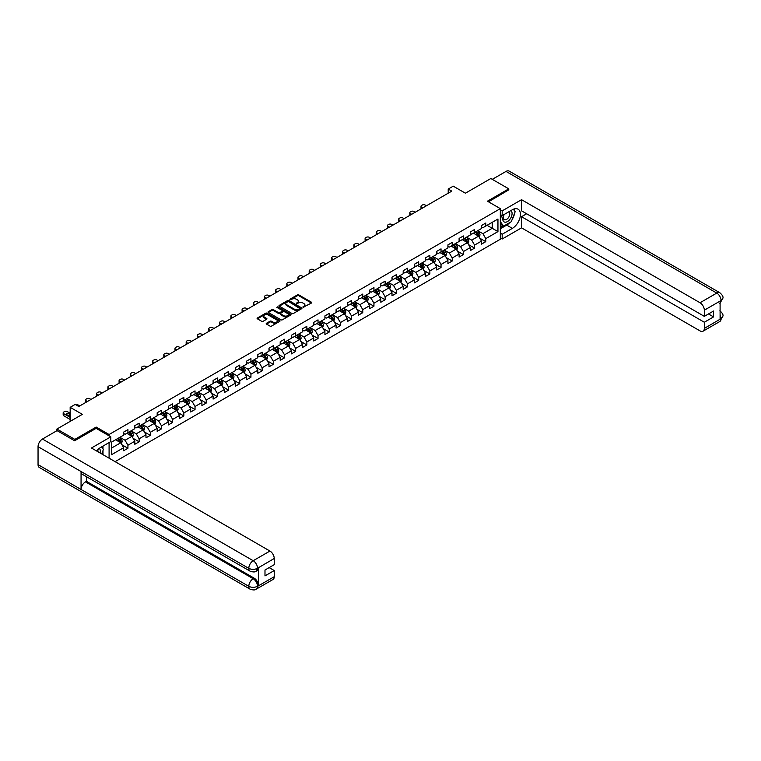 <?xml version="1.0" encoding="UTF-8"?>
<svg xmlns="http://www.w3.org/2000/svg" width="761" height="761" viewBox="0 0 761 761"><rect width="100%" height="100%" fill="white"/><g stroke="black" fill="none" stroke-linecap="round" stroke-linejoin="round"><path stroke-width="1.14" d="M303.002 307.349L311.468 303.03A0.999 0.571 0 0 0 311.468 302.222L298.797 294.907A0.999 0.571 0 0 0 297.389 294.907L289.912 299.225L289.912 299.796L291.872 299.235A3.187 1.836 0 0 1 296.371 299.235L297.427 299.844A3.187 1.836 0 0 1 298.36 301.147A3.187 1.836 0 0 1 297.427 302.45L296.457 303.572L298.407 303.011A3.187 1.836 0 0 1 302.916 303.011L303.972 303.62A3.187 1.836 0 0 1 304.904 304.923A3.187 1.836 0 0 1 303.972 306.226L303.002 307.349L303.002 306.778M266.502 323.263A0.999 0.571 0 0 0 266.502 324.072L270.06 326.127A0.999 0.571 0 0 0 271.468 326.127L279.763 321.332A0.999 0.571 0 0 0 279.763 320.524L267.101 313.209A0.999 0.571 0 0 0 265.694 313.209L257.389 318.003A0.999 0.571 0 0 0 257.389 318.811L261.679 321.294A0.999 0.571 0 0 0 263.087 321.294L266.645 319.24A0.999 0.571 0 0 0 266.645 318.431L264.514 317.204A2.663 1.541 0 0 1 263.734 316.11A2.663 1.541 0 0 1 265.38 314.693A2.663 1.541 0 0 1 268.281 315.025L276.614 319.839A2.663 1.541 0 0 1 277.394 320.933A2.663 1.541 0 0 1 275.758 322.35A2.663 1.541 0 0 1 272.857 322.017L271.468 321.209A0.999 0.571 0 0 0 270.06 321.209L266.502 323.263L266.502 324.072M508.776 190.098L508.776 188.852L490.855 178.512L465.409 193.199L453.223 186.16L448.21 189.061L451.796 191.135L78.764 406.498L75.177 404.424L70.164 407.325L70.164 421.394M96.181 428.386L96.181 427.064L74.825 439.392L56.904 429.052L82.35 414.355L70.164 407.325M96.181 427.064L109.089 434.512L500.319 208.638L500.319 239.258L115.111 461.661M508.776 188.852L487.421 201.189L500.319 208.638M291.939 313.494A0.999 0.571 0 0 0 293.346 313.494L301.651 308.7A0.999 0.571 0 0 0 301.651 307.891L288.98 300.576A0.999 0.571 0 0 0 287.572 300.576L279.277 305.37A0.999 0.571 0 0 0 279.277 306.179L291.939 313.494M277.128 307.501L290.692 315.025L282.407 319.81A0.999 0.571 0 0 1 280.999 319.81L268.329 312.495L271.886 310.459L271.886 309.632L268.329 311.687A0.999 0.571 0 0 0 268.329 312.495L268.329 311.687M271.886 310.459A0.999 0.571 0 0 1 273.294 310.459L273.294 309.632A0.999 0.571 0 0 0 271.886 309.632M273.294 309.632L278.431 312.6A0.999 0.571 0 0 0 279.839 312.6L282.198 311.239A0.999 0.571 0 0 0 282.198 310.431L276.842 307.339L277.832 306.769L290.712 314.207A0.999 0.571 0 0 1 290.712 315.016L290.712 314.207M56.904 430.707L56.904 429.052M74.825 439.392L74.825 440.638M109.089 458.189L109.089 442.579M109.089 435.834L109.089 434.512M121.95 444.795L127.934 448.258L127.934 445.233L134.821 441.256L134.821 444.281L139.12 441.799L139.12 438.774L145.998 434.807L145.998 437.822L150.298 435.34L150.298 432.324L157.185 428.348L157.185 431.373L161.484 428.881L161.484 425.865L168.362 421.889L168.362 424.914L172.671 422.431L172.671 419.406L179.548 415.439L179.548 418.455L183.848 415.972L183.848 412.957L190.726 408.98L190.726 411.996L195.035 409.513L195.035 406.498L201.912 402.521L201.912 405.546L206.212 403.064L206.212 400.039L213.099 396.062L213.099 399.087L217.399 396.605L217.399 393.58L224.276 389.613L224.276 392.628L228.576 390.146L228.576 387.13L235.463 383.154L235.463 386.179L239.763 383.696L239.763 380.671L246.64 376.695L246.64 379.72L250.94 377.237L250.94 374.212L257.827 370.246L257.827 373.261L262.126 370.778L262.126 367.763L269.004 363.787L269.004 366.812L273.304 364.329L273.304 361.304L280.191 357.328L280.191 360.353L284.49 357.87L284.49 354.845L291.368 350.878L291.368 353.894L295.668 351.411L295.668 348.395L302.555 344.419L302.555 347.444L306.854 344.961L306.854 341.936L313.732 337.96L313.732 340.985L318.031 338.502L318.031 335.477L324.918 331.511L324.918 334.526L329.218 332.043L329.218 329.028L336.096 325.052L336.096 328.077L340.395 325.594L340.395 322.569L347.282 318.593L347.282 321.618L351.582 319.135L351.582 316.11L358.46 312.143L358.46 315.159L362.769 312.676L362.769 309.66L369.646 305.684L369.646 308.7L373.946 306.217L373.946 303.201L380.823 299.225L380.823 302.25L385.133 299.767L385.133 296.742L392.01 292.776L392.01 295.791L396.31 293.308L396.31 290.293L403.197 286.317L403.197 289.332L407.496 286.849L407.496 283.834L414.374 279.858L414.374 282.883L418.674 280.4L418.674 277.375L425.561 273.399L425.561 276.424L429.86 273.941L429.86 270.916L436.738 266.949L436.738 269.965L441.038 267.482L441.038 264.467L447.925 260.49L447.925 263.515L452.224 261.033L452.224 258.008L459.102 254.031L459.102 257.056L463.401 254.574L463.401 251.549L470.288 247.582L470.288 250.597L474.588 248.115L474.588 245.099L481.466 241.123L481.466 244.148L485.765 241.665L485.765 238.64L497.951 231.601L497.951 219.025L492.224 222.336L492.224 228.29L497.951 231.601M127.934 448.258L123.634 450.74L123.634 447.715L111.448 454.755L111.448 442.17L123.634 435.13L123.634 432.115L127.934 429.632L127.934 432.648L134.821 428.681L134.821 425.656L139.12 423.173L139.12 426.198L145.998 422.222L145.998 419.197L150.298 416.714L150.298 419.739L157.185 415.763L157.185 412.747L161.484 410.265L161.484 413.28L168.362 409.313L168.362 406.288L172.671 403.806L172.671 406.831L179.548 402.854L179.548 399.829L183.848 397.347L183.848 400.372L190.726 396.395L190.726 393.38L195.035 390.897L195.035 393.913L201.912 389.946L201.912 386.921L206.212 384.438L206.212 387.463L213.099 383.487L213.099 380.462L217.399 377.979L217.399 381.004L224.276 377.028L224.276 374.012L228.576 371.53L228.576 374.545L235.463 370.578L235.463 367.553L239.763 365.071L239.763 368.096L246.64 364.119L246.64 361.095L250.94 358.612L250.94 361.637L257.827 357.66L257.827 354.645L262.126 352.162L262.126 355.178L269.004 351.202L269.004 348.186L273.304 345.703L273.304 348.719L280.191 344.752L280.191 341.727L284.49 339.244L284.49 342.269L291.368 338.293L291.368 335.278L295.668 332.785L295.668 335.81L302.555 331.834L302.555 328.819L306.854 326.336L306.854 329.351L313.732 325.385L313.732 322.36L318.031 319.877L318.031 322.902L324.918 318.926L324.918 315.901L329.218 313.418L329.218 316.443L336.096 312.467L336.096 309.451L340.395 306.968L340.395 309.984L347.282 306.017L347.282 302.992L351.582 300.509L351.582 303.534L358.46 299.558L358.46 296.533L362.769 294.05L362.769 297.075L369.646 293.099L369.646 290.084L373.946 287.601L373.946 290.616L380.823 286.65L380.823 283.625L385.133 281.142L385.133 284.167L392.01 280.191L392.01 277.166L396.31 274.683L396.31 277.708L403.197 273.732L403.197 270.716L407.496 268.233L407.496 271.249L414.374 267.282L414.374 264.257L418.674 261.774L418.674 264.799L425.561 260.823L425.561 257.798L429.86 255.315L429.86 258.34L436.738 254.364L436.738 251.349L441.038 248.866L441.038 251.881L447.925 247.915L447.925 244.89L452.224 242.407L452.224 245.423L459.102 241.456L459.102 238.431L463.401 235.948L463.401 238.973L470.288 234.997L470.288 231.981L474.588 229.499L474.588 232.514L481.466 228.538L481.466 225.522L485.765 223.04L485.765 226.055L497.951 219.025M126.792 433.313L131.948 436.291L125.07 440.267L119.905 437.29M123.634 433.475L125.07 434.303L127.934 432.648M125.07 440.267L127.934 445.233M131.948 436.291L134.821 441.256M137.969 426.854L143.135 429.841L136.257 433.808L131.092 430.831M134.821 427.026L136.257 427.853L139.12 426.198M136.257 433.808L139.12 438.774M143.135 429.841L145.998 434.807M149.156 420.405L154.312 423.382L147.434 427.359L142.278 424.372M145.998 420.567L147.434 421.394L150.298 419.739M147.434 427.359L150.298 432.324M154.312 423.382L157.185 428.348M160.333 413.946L165.498 416.923L158.621 420.9L153.456 417.922M157.185 414.108L158.621 414.935L161.484 413.28M158.621 420.9L161.484 425.865M165.498 416.923L168.362 421.889M171.52 407.487L176.685 410.464L169.798 414.441L164.642 411.463M168.362 407.658L169.798 408.486L172.671 406.831M169.798 414.441L172.671 419.406M176.685 410.464L179.548 415.439M182.707 401.037L187.862 404.015L180.985 407.982L175.82 405.004M179.548 401.199L180.985 402.027L183.848 400.372M180.985 407.982L183.848 412.957M187.862 404.015L190.726 408.98M193.884 394.579L199.049 397.556L192.162 401.532L187.006 398.555M190.726 394.74L192.162 395.568L195.035 393.913M192.162 401.532L195.035 406.498M199.049 397.556L201.912 402.521M205.07 388.12L210.226 391.097L203.349 395.073L198.183 392.096M201.912 388.291L203.349 389.118L206.212 387.463M203.349 395.073L206.212 400.039M210.226 391.097L213.099 396.062M216.248 381.661L221.413 384.647L214.526 388.614L209.37 385.637M213.099 381.832L214.526 382.659L217.399 381.004M214.526 388.614L217.399 393.58M221.413 384.647L224.276 389.613M227.434 375.211L232.59 378.188L225.713 382.165L220.547 379.178M224.276 375.373L225.713 376.2L228.576 374.545M225.713 382.165L228.576 387.13M232.59 378.188L235.463 383.154M238.612 368.752L243.777 371.729L236.89 375.706L231.734 372.728M235.463 368.923L236.89 369.751L239.763 368.096M236.89 375.706L239.763 380.671M243.777 371.729L246.64 376.695M249.798 362.293L254.954 365.28L248.076 369.247L242.911 366.269M246.64 362.464L248.076 363.292L250.94 361.637M248.076 369.247L250.94 374.212M254.954 365.28L257.827 370.246M260.975 355.844L266.141 358.821L259.254 362.797L254.098 359.81M257.827 356.005L259.254 356.833L262.126 355.178M259.254 362.797L262.126 367.763M266.141 358.821L269.004 363.787M272.162 349.385L277.318 352.362L270.44 356.338L265.275 353.361M269.004 349.546L270.44 350.374L273.304 348.719M270.44 356.338L273.304 361.304M277.318 352.362L280.191 357.328M283.339 342.926L288.505 345.913L281.618 349.879L276.462 346.902M280.191 343.097L281.618 343.924L284.49 342.269M281.618 349.879L284.49 354.845M288.505 345.913L291.368 350.878M294.526 336.476L299.682 339.454L292.804 343.43L287.639 340.443M291.368 336.638L292.804 337.465L295.668 335.81M292.804 343.43L295.668 348.395M299.682 339.454L302.555 344.419M305.703 330.017L310.869 332.995L303.981 336.971L298.826 333.993M302.555 330.179L303.981 331.006L306.854 329.351M303.981 336.971L306.854 341.936M310.869 332.995L313.732 337.96M316.89 323.558L322.046 326.545L315.168 330.512L310.003 327.534M313.732 323.729L315.168 324.557L318.031 322.902M315.168 330.512L318.031 335.477M322.046 326.545L324.918 331.511M328.067 317.109L333.232 320.086L326.355 324.062L321.19 321.075M324.918 317.27L326.355 318.098L329.218 316.443M326.355 324.062L329.218 329.028M333.232 320.086L336.096 325.052M339.254 310.65L344.41 313.627L337.532 317.603L332.367 314.626M336.096 310.811L337.532 311.639L340.395 309.984M337.532 317.603L340.395 322.569M344.41 313.627L347.282 318.593M350.431 304.191L355.596 307.178L348.719 311.144L343.553 308.167M347.282 304.362L348.719 305.19L351.582 303.534M348.719 311.144L351.582 316.11M355.596 307.178L358.46 312.143M361.618 297.741L366.783 300.719L359.896 304.685L354.74 301.708M358.46 297.903L359.896 298.731L362.769 297.075M359.896 304.685L362.769 309.66M366.783 300.719L369.646 305.684M372.795 291.282L377.96 294.26L371.083 298.236L365.917 295.258M369.646 291.444L371.083 292.272L373.946 290.616M371.083 298.236L373.946 303.201M377.96 294.26L380.823 299.225M383.982 284.823L389.147 287.801L382.26 291.777L377.104 288.8M380.823 284.995L382.26 285.822L385.133 284.167M382.26 291.777L385.133 296.742M389.147 287.801L392.01 292.776M395.168 278.374L400.324 281.351L393.447 285.318L388.281 282.341M392.01 278.536L393.447 279.363L396.31 277.708M393.447 285.318L396.31 290.293M400.324 281.351L403.197 286.317M406.345 271.915L411.511 274.892L404.624 278.868L399.468 275.882M403.197 272.077L404.624 272.904L407.496 271.249M404.624 278.868L407.496 283.834M411.511 274.892L414.374 279.858M417.532 265.456L422.688 268.433L415.81 272.409L410.645 269.432M414.374 265.627L415.81 266.455L418.674 264.799M415.81 272.409L418.674 277.375M422.688 268.433L425.561 273.399M428.709 258.997L433.875 261.984L426.988 265.95L421.832 262.973M425.561 259.168L426.988 259.996L429.86 258.34M426.988 265.95L429.86 270.916M433.875 261.984L436.738 266.949M439.896 252.547L445.052 255.525L438.174 259.501L433.009 256.514M436.738 252.709L438.174 253.537L441.038 251.881M438.174 259.501L441.038 264.467M445.052 255.525L447.925 260.49M451.073 246.088L456.239 249.066L449.351 253.042L444.196 250.065M447.925 246.26L449.351 247.087L452.224 245.423M449.351 253.042L452.224 258.008M456.239 249.066L459.102 254.031M462.26 239.629L467.416 242.616L460.538 246.583L455.373 243.606M459.102 239.801L460.538 240.628L463.401 238.973M460.538 246.583L463.401 251.549M467.416 242.616L470.288 247.582M473.437 233.18L478.602 236.157L471.715 240.134L466.56 237.147M470.288 233.342L471.715 234.169L474.588 232.514M471.715 240.134L474.588 245.099M478.602 236.157L481.466 241.123M487.059 225.313L492.224 228.29L482.902 233.675L477.737 230.697M481.466 226.883L482.902 227.71L485.765 226.055M482.902 233.675L485.765 238.64M448.21 189.061L448.21 193.199M111.448 448.124L120.771 442.75L115.605 439.772M120.771 442.75L123.634 447.715M479.782 238.203L485.765 241.665M468.605 244.661L474.588 248.115M457.418 251.12L463.401 254.574M446.241 257.57L452.224 261.033M435.054 264.029L441.038 267.482M423.877 270.488L429.86 273.941M412.69 276.937L418.674 280.4M401.504 283.396L407.496 286.849M390.326 289.855L396.31 293.308M379.14 296.314L385.133 299.767M367.963 302.764L373.946 306.217M356.776 309.223L362.769 312.676M345.599 315.682L351.582 319.135M334.412 322.131L340.395 325.594M323.235 328.59L329.218 332.043M312.048 335.049L318.031 338.502M300.871 341.499L306.854 344.961M289.684 347.958L295.668 351.411M278.507 354.417L284.49 357.87M267.32 360.866L273.304 364.329M256.143 367.325L262.126 370.778M244.956 373.784L250.94 377.237M233.779 380.234L239.763 383.696M222.593 386.693L228.576 390.146M211.406 393.152L217.399 396.605M200.229 399.601L206.212 403.064M189.042 406.06L195.035 409.513M177.865 412.519L183.848 415.972M166.678 418.978L172.671 422.431M155.501 425.428L161.484 428.881M144.314 431.887L150.298 435.34M133.137 438.346L139.12 441.799M303.278 307.444L303.972 307.054A3.187 1.836 0 0 0 304.904 305.751L304.904 304.923M298.36 301.147L298.36 301.974A3.187 1.836 0 0 1 297.427 303.278L296.733 303.668M311.449 303.04L298.797 295.734A0.999 0.571 0 0 0 297.389 295.734L290.198 299.891M301.632 308.709L288.98 301.404A0.999 0.571 0 0 0 287.572 301.404L279.287 306.188M299.891 308.576L288.771 301.594L286.764 302.184A3.187 1.836 0 0 0 285.832 303.477A3.187 1.836 0 0 0 286.764 304.781L294.364 309.166A3.187 1.836 0 0 0 298.873 309.166L299.891 308.576L299.891 309.404L299.891 308.842M285.832 303.477L285.832 304.305A3.187 1.836 0 0 0 286.764 305.608L286.764 304.781M299.891 309.404L298.873 309.993A3.187 1.836 0 0 1 294.364 309.993L286.764 305.608M273.294 310.459L278.431 313.427A0.999 0.571 0 0 0 279.839 313.427L282.198 312.067A0.999 0.571 0 0 0 282.483 311.658L282.483 310.83M283.758 315.682A2.663 1.541 0 0 0 286.659 316.015A2.663 1.541 0 0 0 288.305 314.588A2.663 1.541 0 0 0 287.525 313.503L284.585 311.81A0.999 0.571 0 0 0 283.178 311.81L280.819 313.171A0.999 0.571 0 0 0 280.819 313.979L283.758 315.682L283.758 316.509A2.663 1.541 0 0 0 286.659 316.842A2.663 1.541 0 0 0 288.305 315.415L288.305 314.588M280.533 313.58L280.533 314.407A0.999 0.571 0 0 0 280.819 314.807L280.819 313.979M283.758 316.509L280.819 314.807M277.394 320.933L277.394 321.76A2.663 1.541 0 0 1 275.758 323.178A2.663 1.541 0 0 1 272.857 322.845L271.468 322.036A0.999 0.571 0 0 0 270.06 322.036L266.521 324.081M263.734 316.11L263.734 316.937A2.663 1.541 0 0 0 264.514 318.031L264.514 317.204M266.645 318.431L266.645 319.24L264.514 318.031M279.763 320.524L279.763 321.332L267.101 314.036A0.999 0.571 0 0 0 265.694 314.036L257.408 318.821L257.389 318.003M479.164 237.137L480.02 234.987A2.683 1.551 -120 0 0 479.164 232.704L477.68 230.726M422.869 207.829L421.604 207.097A2.026 1.17 0 0 1 421.004 206.269A2.026 1.17 0 0 1 421.604 205.441L422.317 205.032A2.026 1.17 0 0 1 425.18 205.032L426.455 205.755M475.102 234.141L474.103 232.799M421.175 208.809A2.026 1.17 180 0 1 421.004 208.343L421.004 206.269M475.463 232.01L476.938 233.988A2.683 1.551 60 0 1 477.708 235.606L478.574 235.101A2.683 1.551 -120 0 0 477.803 233.484L476.319 231.515M475.644 231.905L477.29 234.093A1.37 0.79 60 0 1 477.537 234.512L478.574 235.101M503.953 214.612A6.592 3.805 120 0 0 505.085 222.212A6.592 3.805 120 0 0 511.04 217.503A6.592 3.805 120 0 0 510.878 210.607M504.324 214.393A4.509 2.606 120 0 0 504.315 219.625A4.509 2.606 120 0 0 504.971 219.834A4.509 2.606 120 0 0 509.099 216.505A4.509 2.606 120 0 0 508.824 211.815A4.509 2.606 120 0 0 508.805 211.805M513.39 209.237L515.159 211.739L511.287 221.717L503.544 226.179L500.319 224.019M503.544 226.179L500.319 221.594M500.319 219.025L501.737 215.373M100.119 453.004A6.592 3.805 120 0 0 99.244 448.4M98.017 451.796A4.509 2.606 120 0 0 97.56 449.941M101.622 446.897L103.42 449.456L101.689 453.917M509.86 222.535A11.405 6.583 120 0 1 506.702 225.104L512.362 228.376A11.405 6.583 120 0 0 519.811 218.331A11.405 6.583 120 0 0 518.06 209.189A11.405 6.583 120 0 0 512.362 209.751L502.184 215.629L502.184 210.873L521.542 199.696L700.025 302.745L716.757 293.08L506.017 171.415L492.291 179.339M512.362 228.376L502.184 234.255L502.184 239.011L521.542 227.843L521.542 216.704L704.325 322.236L704.325 328.4L721.162 318.593M526.631 213.765L521.542 216.704M708.481 313.96L713.571 316.899L713.571 311.021L704.325 316.357L521.542 210.826L521.542 199.696M500.319 214.554L502.184 215.629M500.319 209.798L502.184 210.873M500.319 237.936L502.184 239.011M500.319 233.18L502.184 234.255M521.542 227.843L700.025 330.883A6.078 3.51 -120 0 0 703.059 331.187A6.078 3.51 -120 0 0 704.325 328.4M506.017 171.415A6.231 3.596 -60 0 1 509.138 171.101L719.877 292.776A6.231 3.596 -60 0 0 716.757 293.08A6.078 3.51 60 0 1 721.057 300.528L704.325 310.193A6.078 3.51 -120 0 0 700.025 302.745M704.325 316.357L704.325 310.193M713.571 316.899L704.325 322.236M720.096 303.316L721.057 300.738L720.096 301.299L720.096 319.087L721.057 318.536L720.096 314.835M508.776 189.85L488.495 201.808M512.124 219.558A11.405 6.583 120 0 0 514.579 213.223M514.759 211.187A11.405 6.583 120 0 0 514.484 208.856M506.702 225.104L500.319 228.795M500.319 227.463L503.05 225.893M500.319 224.98L500.89 224.647M719.877 310.773C722.322 312.971 723.35 314.731 722.95 316.053L721.057 318.536M719.877 292.776C722.322 294.954 723.35 296.723 722.95 298.093L721.057 300.528M250.084 571.159A6.231 3.596 -60 0 1 248.79 568.353C251.663 569.732 254.526 569.713 257.389 568.315L256.238 571.159C255.22 572.196 253.166 572.196 250.084 571.159L82.35 474.322A6.231 3.596 -60 0 1 81.056 471.516L38.05 446.678A6.231 3.596 -60 0 1 42.454 439.049L57.046 430.621L74.607 440.762L96.114 428.348L110.802 436.833L110.802 441.589L100.623 447.468A11.405 6.583 120 0 0 96.637 450.997M110.802 436.833L91.453 448.001L269.936 551.05A6.078 3.51 60 0 1 274.236 558.498L274.236 564.672L264.99 570.008L264.99 575.887L274.236 570.541L274.236 576.714A6.078 3.51 60 0 1 272.98 579.492L256.238 589.157A6.078 3.51 -120 0 0 257.503 586.37L274.236 576.714M102.745 454.526L105.142 455.906M102.992 454.374L102.992 450.56M102.992 448.847L102.992 446.098M256.238 589.157C255.268 590.194 253.213 590.194 250.084 589.166L39.344 467.492A6.231 3.596 -60 0 1 38.05 464.638L81.056 489.475A6.231 3.596 -60 0 1 85.47 481.875L253.204 578.721L254.164 578.16A6.078 3.51 60 0 1 258.464 585.609L258.464 567.811A6.078 3.51 60 0 1 257.208 570.598L256.238 571.159M38.05 446.678L38.05 464.638M42.454 439.049L253.204 560.714A6.231 3.596 -60 0 0 248.79 568.353L81.056 471.516L81.056 489.475L248.79 586.312C251.653 587.692 254.516 587.692 257.389 586.312L257.503 586.37M274.236 570.541L269.147 567.601M86.431 476.681L86.431 481.323L254.164 578.16M86.431 481.323L85.47 481.875M467.986 243.596L468.833 241.446A2.683 1.551 -120 0 0 467.977 239.154L466.503 237.185M411.682 214.288L410.417 213.556A2.026 1.17 0 0 1 409.827 212.728A2.026 1.17 0 0 1 410.417 211.9L411.13 211.482A2.026 1.17 0 0 1 414.003 211.482L415.268 212.214M463.925 240.59L462.916 239.249M409.989 215.258A2.026 1.17 180 0 1 409.827 214.792L409.827 212.728M464.277 238.469L465.761 240.438A2.683 1.551 60 0 1 466.531 242.055L467.387 241.56A2.683 1.551 -120 0 0 466.617 239.943L465.142 237.974M464.467 238.355L466.103 240.552A1.37 0.79 60 0 1 466.36 240.961L467.387 241.56M456.8 250.046L457.656 247.905A2.683 1.551 -120 0 0 456.8 245.613L455.316 243.644M400.505 220.738L399.24 220.005A2.026 1.17 0 0 1 398.64 219.178A2.026 1.17 0 0 1 399.24 218.35L399.953 217.941A2.026 1.17 0 0 1 402.816 217.941L404.091 218.673M452.738 247.049L451.73 245.708M398.812 221.717A2.026 1.17 180 0 1 398.64 221.251L398.64 219.178M453.099 244.918L454.574 246.897A2.683 1.551 60 0 1 455.344 248.514L456.2 248.019A2.683 1.551 -120 0 0 455.439 246.402L453.956 244.424M453.28 244.814L454.926 247.002A1.37 0.79 60 0 1 455.173 247.42L456.2 248.019M445.623 256.505L446.469 254.355A2.683 1.551 -120 0 0 445.613 252.072L444.139 250.093M389.318 227.197L388.053 226.464A2.026 1.17 0 0 1 387.463 225.637A2.026 1.17 0 0 1 388.053 224.809L388.766 224.4A2.026 1.17 0 0 1 391.639 224.4L392.904 225.132M441.561 253.508L440.552 252.167M387.625 228.176A2.026 1.17 180 0 1 387.463 227.71L387.463 225.637M441.913 251.377L443.397 253.356A2.683 1.551 60 0 1 444.167 254.973L445.023 254.469A2.683 1.551 -120 0 0 444.253 252.861L442.778 250.883M442.103 251.273L443.739 253.461A1.37 0.79 60 0 1 443.986 253.879L445.023 254.469M434.436 262.964L435.292 260.814A2.683 1.551 -120 0 0 434.436 258.531L432.952 256.552M378.141 233.656L376.876 232.923A2.026 1.17 0 0 1 376.276 232.095A2.026 1.17 0 0 1 376.876 231.268L377.589 230.849A2.026 1.17 0 0 1 380.452 230.849L381.727 231.582M430.374 259.958L429.366 258.616M376.448 234.635A2.026 1.17 180 0 1 376.276 234.16L376.276 232.095M430.736 257.836L432.21 259.805A2.683 1.551 60 0 1 432.98 261.423L433.837 260.928A2.683 1.551 -120 0 0 433.076 259.311L431.592 257.342M430.916 257.722L432.562 259.92A1.37 0.79 60 0 1 432.809 260.329L433.837 260.928M423.259 269.423L424.105 267.273A2.683 1.551 -120 0 0 423.249 264.98L421.775 263.011M366.954 240.105L365.689 239.373A2.026 1.17 0 0 1 365.099 238.545A2.026 1.17 0 0 1 365.689 237.717L366.402 237.308A2.026 1.17 0 0 1 369.275 237.308L370.54 238.041M419.197 266.417L418.189 265.075M365.261 241.085A2.026 1.17 180 0 1 365.099 240.619L365.099 238.545M419.549 264.286L421.033 266.264A2.683 1.551 60 0 1 421.794 267.882L422.659 267.387A2.683 1.551 -120 0 0 421.889 265.77L420.414 263.791M419.739 264.181L421.375 266.369A1.37 0.79 60 0 1 421.623 266.788L422.659 267.387M412.072 275.872L412.928 273.722A2.683 1.551 -120 0 0 412.072 271.439L410.588 269.461M355.777 246.564L354.502 245.832A2.026 1.17 0 0 1 353.913 245.004A2.026 1.17 0 0 1 354.502 244.176L355.225 243.767A2.026 1.17 0 0 1 358.089 243.767L359.363 244.5M408.01 272.876L407.002 271.534M354.084 247.544A2.026 1.17 180 0 1 353.913 247.078L353.913 245.004M408.372 270.745L409.846 272.723A2.683 1.551 60 0 1 410.617 274.34L411.473 273.836A2.683 1.551 -120 0 0 410.712 272.229L409.228 270.25M408.552 270.64L410.198 272.828A1.37 0.79 60 0 1 410.445 273.247L411.473 273.836M400.895 282.331L401.741 280.181A2.683 1.551 -120 0 0 400.885 277.898L399.411 275.92M344.59 253.023L343.325 252.291A2.026 1.17 0 0 1 342.726 251.463A2.026 1.17 0 0 1 343.325 250.635L344.039 250.217A2.026 1.17 0 0 1 346.911 250.217L348.177 250.949M396.833 279.335L395.825 277.993M342.897 254.003A2.026 1.17 180 0 1 342.726 253.527L342.726 251.463M397.185 277.204L398.669 279.173A2.683 1.551 60 0 1 399.43 280.79L400.296 280.295A2.683 1.551 -120 0 0 399.525 278.678L398.041 276.709M397.375 277.09L399.011 279.287A1.37 0.79 60 0 1 399.259 279.706L400.296 280.295M389.708 288.79L390.564 286.64A2.683 1.551 -120 0 0 389.708 284.348L388.224 282.379M333.413 259.482L332.138 258.75A2.026 1.17 0 0 1 331.549 257.922A2.026 1.17 0 0 1 332.138 257.085L332.861 256.676A2.026 1.17 0 0 1 335.725 256.676L336.999 257.408M385.646 285.784L384.638 284.443M331.72 260.452A2.026 1.17 180 0 1 331.549 259.986L331.549 257.922M385.998 283.663L387.482 285.632A2.683 1.551 60 0 1 388.253 287.249L389.109 286.754A2.683 1.551 -120 0 0 388.338 285.137L386.864 283.159M386.188 283.549L387.834 285.746A1.37 0.79 60 0 1 388.081 286.155L389.109 286.754M378.531 295.239L379.378 293.09A2.683 1.551 -120 0 0 378.521 290.807L377.047 288.828M322.226 265.931L320.961 265.199A2.026 1.17 0 0 1 320.362 264.371A2.026 1.17 0 0 1 320.961 263.544L321.675 263.135A2.026 1.17 0 0 1 324.547 263.135L325.813 263.867M374.46 292.243L373.461 290.902M320.533 266.911A2.026 1.17 180 0 1 320.362 266.445L320.362 264.371M374.821 290.112L376.295 292.091A2.683 1.551 60 0 1 377.066 293.708L377.932 293.204A2.683 1.551 -120 0 0 377.161 291.596L375.677 289.618M375.011 290.008L376.647 292.195A1.37 0.79 60 0 1 376.895 292.614L377.932 293.204M367.344 301.698L368.2 299.549A2.683 1.551 -120 0 0 367.344 297.266L365.86 295.287M311.049 272.39L309.775 271.658A2.026 1.17 0 0 1 309.185 270.83A2.026 1.17 0 0 1 309.775 270.003L310.498 269.584A2.026 1.17 0 0 1 313.361 269.584L314.626 270.317M363.282 298.702L362.274 297.361M309.356 273.37A2.026 1.17 180 0 1 309.185 272.895L309.185 270.83M363.634 296.571L365.118 298.55A2.683 1.551 60 0 1 365.889 300.157L366.745 299.663A2.683 1.551 -120 0 0 365.974 298.046L364.5 296.077M363.825 296.467L365.47 298.654A1.37 0.79 60 0 1 365.718 299.073L366.745 299.663M356.167 308.157L357.014 306.008A2.683 1.551 -120 0 0 356.158 303.715L354.683 301.746M299.863 278.849L298.597 278.117A2.026 1.17 0 0 1 297.998 277.289A2.026 1.17 0 0 1 298.597 276.462L299.311 276.043A2.026 1.17 0 0 1 302.184 276.043L303.449 276.776M352.096 305.151L351.097 303.81M298.169 279.82A2.026 1.17 180 0 1 297.998 279.354L297.998 277.289M352.457 303.03L353.932 304.999A2.683 1.551 60 0 1 354.702 306.616L355.568 306.122A2.683 1.551 -120 0 0 354.797 304.505L353.313 302.526M352.647 302.916L354.284 305.113A1.37 0.79 60 0 1 354.531 305.522L355.568 306.122M344.98 314.607L345.836 312.467A2.683 1.551 -120 0 0 344.98 310.174L343.496 308.195M288.685 285.299L287.411 284.566A2.026 1.17 0 0 1 286.821 283.739A2.026 1.17 0 0 1 287.411 282.911L288.134 282.502A2.026 1.17 0 0 1 290.997 282.502L292.262 283.235M340.918 311.61L339.91 310.269M286.992 286.279A2.026 1.17 180 0 1 286.821 285.813L286.821 283.739M341.27 309.48L342.754 311.458A2.683 1.551 60 0 1 343.525 313.075L344.381 312.581A2.683 1.551 -120 0 0 343.611 310.964L342.136 308.985M341.461 309.375L343.106 311.563A1.37 0.79 60 0 1 343.354 311.981L344.381 312.581M333.794 321.066L334.65 318.916A2.683 1.551 -120 0 0 333.794 316.633L332.31 314.654M277.499 291.758L276.233 291.025A2.026 1.17 0 0 1 275.634 290.198A2.026 1.17 0 0 1 276.233 289.37L276.947 288.952A2.026 1.17 0 0 1 279.82 288.952L281.085 289.684M329.732 318.069L328.733 316.728M275.805 292.738A2.026 1.17 180 0 1 275.634 292.262L275.634 290.198M330.093 315.939L331.568 317.917A2.683 1.551 60 0 1 332.338 319.525L333.204 319.03A2.683 1.551 -120 0 0 332.433 317.413L330.949 315.444M330.284 315.834L331.92 318.022A1.37 0.79 60 0 1 332.167 318.44L333.204 319.03M322.616 327.525L323.473 325.375A2.683 1.551 -120 0 0 322.607 323.083L321.132 321.113M266.321 298.217L265.047 297.484A2.026 1.17 0 0 1 264.457 296.657A2.026 1.17 0 0 1 265.047 295.829L265.77 295.411A2.026 1.17 0 0 1 268.633 295.411L269.898 296.143M318.555 324.519L317.546 323.178M264.628 299.187A2.026 1.17 180 0 1 264.457 298.721L264.457 296.657M318.907 322.398L320.391 324.367A2.683 1.551 60 0 1 321.161 325.984L322.017 325.489A2.683 1.551 -120 0 0 321.247 323.872L319.772 321.893M319.097 322.284L320.742 324.481A1.37 0.79 60 0 1 320.99 324.89L322.017 325.489M311.43 333.974L312.286 331.834A2.683 1.551 -120 0 0 311.43 329.542L309.946 327.563M255.135 304.666L253.87 303.934A2.026 1.17 0 0 1 253.27 303.106A2.026 1.17 0 0 1 253.87 302.279L254.583 301.87A2.026 1.17 0 0 1 257.446 301.87L258.721 302.602M307.368 330.978L306.369 329.637M253.442 305.646A2.026 1.17 180 0 1 253.27 305.18L253.27 303.106M307.729 328.847L309.204 330.826A2.683 1.551 60 0 1 309.974 332.443L310.84 331.948A2.683 1.551 -120 0 0 310.069 330.331L308.585 328.352M307.91 328.742L309.556 330.93A1.37 0.79 60 0 1 309.803 331.349L310.84 331.948M300.253 340.433L301.109 338.284A2.683 1.551 -120 0 0 300.243 336.001L298.769 334.022M243.958 311.125L242.683 310.393A2.026 1.17 0 0 1 242.093 309.565A2.026 1.17 0 0 1 242.683 308.738L243.406 308.319A2.026 1.17 0 0 1 246.269 308.319L247.534 309.052M296.191 337.437L295.182 336.096M242.264 312.105A2.026 1.17 180 0 1 242.093 311.639L242.093 309.565M296.543 335.306L298.027 337.285A2.683 1.551 60 0 1 298.797 338.892L299.653 338.398A2.683 1.551 -120 0 0 298.883 336.781L297.408 334.811M296.733 335.201L298.369 337.389A1.37 0.79 60 0 1 298.626 337.808L299.653 338.398M289.066 346.892L289.922 344.743A2.683 1.551 -120 0 0 289.066 342.45L287.582 340.481M232.771 317.584L231.506 316.852A2.026 1.17 0 0 1 230.906 316.024A2.026 1.17 0 0 1 231.506 315.197L232.219 314.778A2.026 1.17 0 0 1 235.082 314.778L236.357 315.511M285.004 343.886L284.005 342.545M231.078 318.555A2.026 1.17 180 0 1 230.906 318.088L230.906 316.024M285.365 341.765L286.84 343.734A2.683 1.551 60 0 1 287.61 345.351L288.476 344.857A2.683 1.551 -120 0 0 287.706 343.24L286.222 341.261M285.546 341.651L287.192 343.848A1.37 0.79 60 0 1 287.439 344.257L288.476 344.857M277.889 353.342L278.735 351.202A2.683 1.551 -120 0 0 277.879 348.909L276.405 346.94M221.584 324.034L220.319 323.301A2.026 1.17 0 0 1 219.729 322.474A2.026 1.17 0 0 1 220.319 321.646L221.032 321.237A2.026 1.17 0 0 1 223.905 321.237L225.17 321.97M273.827 350.345L272.819 349.004M219.891 325.014A2.026 1.17 180 0 1 219.729 324.547L219.729 322.474M274.179 348.215L275.663 350.193A2.683 1.551 60 0 1 276.433 351.81L277.289 351.316A2.683 1.551 -120 0 0 276.519 349.699L275.044 347.72M274.369 348.11L276.005 350.298A1.37 0.79 60 0 1 276.262 350.716L277.289 351.316M266.702 359.801L267.558 357.651A2.683 1.551 -120 0 0 266.702 355.368L265.218 353.389M210.407 330.493L209.142 329.76A2.026 1.17 0 0 1 208.543 328.933A2.026 1.17 0 0 1 209.142 328.105L209.855 327.696A2.026 1.17 0 0 1 212.719 327.696L213.993 328.429M262.64 356.804L261.641 355.463M208.714 331.473A2.026 1.17 180 0 1 208.543 331.006L208.543 328.933M263.002 354.674L264.476 356.652A2.683 1.551 60 0 1 265.247 358.269L266.103 357.765A2.683 1.551 -120 0 0 265.342 356.148L263.858 354.179M263.182 354.569L264.828 356.757A1.37 0.79 60 0 1 265.075 357.175L266.103 357.765M255.525 366.26L256.371 364.11A2.683 1.551 -120 0 0 255.515 361.827L254.041 359.848M199.22 336.952L197.955 336.219A2.026 1.17 0 0 1 197.365 335.392A2.026 1.17 0 0 1 197.955 334.564L198.669 334.146A2.026 1.17 0 0 1 201.541 334.146L202.806 334.878M251.463 363.254L250.455 361.913M197.527 337.922A2.026 1.17 180 0 1 197.365 337.456L197.365 335.392M251.815 361.133L253.299 363.102A2.683 1.551 60 0 1 254.069 364.719L254.925 364.224A2.683 1.551 -120 0 0 254.155 362.607L252.681 360.638M252.005 361.018L253.641 363.216A1.37 0.79 60 0 1 253.898 363.625L254.925 364.224M244.338 372.709L245.194 370.569A2.683 1.551 -120 0 0 244.338 368.276L242.854 366.307M188.043 343.401L186.778 342.669A2.026 1.17 0 0 1 186.179 341.841A2.026 1.17 0 0 1 186.778 341.014L187.491 340.605A2.026 1.17 0 0 1 190.355 340.605L191.629 341.337M240.276 369.713L239.268 368.372M186.35 344.381A2.026 1.17 180 0 1 186.179 343.915L186.179 341.841M240.638 367.582L242.112 369.561A2.683 1.551 60 0 1 242.883 371.178L243.739 370.683A2.683 1.551 -120 0 0 242.978 369.066L241.494 367.087M240.818 367.477L242.464 369.665A1.37 0.79 60 0 1 242.711 370.084L243.739 370.683M233.161 379.168L234.008 377.018A2.683 1.551 -120 0 0 233.151 374.735L231.677 372.757M176.856 349.86L175.591 349.128A2.026 1.17 0 0 1 175.001 348.3A2.026 1.17 0 0 1 175.591 347.473L176.305 347.064A2.026 1.17 0 0 1 179.177 347.064L180.443 347.796M229.099 376.172L228.091 374.831M175.163 350.84A2.026 1.17 180 0 1 175.001 350.374L175.001 348.3M229.451 374.041L230.935 376.02A2.683 1.551 60 0 1 231.696 377.637L232.562 377.133A2.683 1.551 -120 0 0 231.791 375.525L230.317 373.546M229.641 373.936L231.277 376.124A1.37 0.79 60 0 1 231.525 376.543L232.562 377.133M221.974 385.627L222.83 383.477A2.683 1.551 -120 0 0 221.974 381.194L220.49 379.216M165.679 356.319L164.405 355.587A2.026 1.17 0 0 1 163.815 354.759A2.026 1.17 0 0 1 164.405 353.932L165.127 353.513A2.026 1.17 0 0 1 167.991 353.513L169.265 354.245M217.912 382.631L216.904 381.28M163.986 357.299A2.026 1.17 180 0 1 163.815 356.823L163.815 354.759M218.274 380.5L219.748 382.469A2.683 1.551 60 0 1 220.519 384.086L221.375 383.592A2.683 1.551 -120 0 0 220.614 381.974L219.13 380.005M218.455 380.386L220.1 382.583A1.37 0.79 60 0 1 220.348 382.992L221.375 383.592M210.797 392.086L211.644 389.936A2.683 1.551 -120 0 0 210.787 387.644L209.313 385.675M154.493 362.769L153.227 362.036A2.026 1.17 0 0 1 152.638 361.209A2.026 1.17 0 0 1 153.227 360.381L153.941 359.972A2.026 1.17 0 0 1 156.814 359.972L158.079 360.704M206.735 389.08L205.727 387.739M152.799 363.748A2.026 1.17 180 0 1 152.638 363.282L152.638 361.209M207.087 386.949L208.571 388.928A2.683 1.551 60 0 1 209.332 390.545L210.198 390.051A2.683 1.551 -120 0 0 209.427 388.433L207.943 386.455M207.277 386.845L208.914 389.033A1.37 0.79 60 0 1 209.161 389.451L210.198 390.051M199.61 398.536L200.466 396.386A2.683 1.551 -120 0 0 199.61 394.103L198.126 392.124M143.315 369.228L142.041 368.495A2.026 1.17 0 0 1 141.451 367.668A2.026 1.17 0 0 1 142.041 366.84L142.764 366.431A2.026 1.17 0 0 1 145.627 366.431L146.902 367.163M195.548 395.539L194.54 394.198M141.622 370.207A2.026 1.17 180 0 1 141.451 369.741L141.451 367.668M195.91 393.408L197.384 395.387A2.683 1.551 60 0 1 198.155 397.004L199.011 396.5A2.683 1.551 -120 0 0 198.241 394.892L196.766 392.914M196.091 393.304L197.736 395.492A1.37 0.79 60 0 1 197.984 395.91L199.011 396.5M188.433 404.995L189.28 402.845A2.683 1.551 -120 0 0 188.424 400.562L186.949 398.583M132.129 375.687L130.863 374.954A2.026 1.17 0 0 1 130.264 374.127A2.026 1.17 0 0 1 130.863 373.299L131.577 372.88A2.026 1.17 0 0 1 134.45 372.88L135.715 373.613M184.362 401.998L183.363 400.657M130.435 376.666A2.026 1.17 180 0 1 130.264 376.191L130.264 374.127M184.723 399.867L186.207 401.837A2.683 1.551 60 0 1 186.968 403.454L187.834 402.959A2.683 1.551 -120 0 0 187.063 401.342L185.579 399.373M184.913 399.763L186.55 401.951A1.37 0.79 60 0 1 186.797 402.369L187.834 402.959M177.246 411.454L178.103 409.304A2.683 1.551 -120 0 0 177.246 407.011L175.762 405.042M120.951 382.146L119.677 381.413A2.026 1.17 0 0 1 119.087 380.586A2.026 1.17 0 0 1 119.677 379.758L120.4 379.339A2.026 1.17 0 0 1 123.263 379.339L124.528 380.072M173.185 408.448L172.176 407.106M119.258 383.116A2.026 1.17 180 0 1 119.087 382.65L119.087 380.586M173.537 406.326L175.02 408.296A2.683 1.551 60 0 1 175.791 409.913L176.647 409.418A2.683 1.551 -120 0 0 175.877 407.801L174.402 405.822M173.727 406.212L175.372 408.41A1.37 0.79 60 0 1 175.62 408.819L176.647 409.418M166.069 417.903L166.916 415.753A2.683 1.551 -120 0 0 166.06 413.47L164.585 411.492M109.765 388.595L108.5 387.863A2.026 1.17 0 0 1 107.9 387.035A2.026 1.17 0 0 1 108.5 386.208L109.213 385.798A2.026 1.17 0 0 1 112.086 385.798L113.351 386.531M161.998 414.907L160.999 413.565M108.072 389.575A2.026 1.17 180 0 1 107.9 389.109L107.9 387.035M162.359 412.776L163.834 414.755A2.683 1.551 60 0 1 164.604 416.372L165.47 415.877A2.683 1.551 -120 0 0 164.699 414.26L163.215 412.281M162.55 412.671L164.186 414.859A1.37 0.79 60 0 1 164.433 415.278L165.47 415.877M154.883 424.362L155.739 422.212A2.683 1.551 -120 0 0 154.883 419.929L153.399 417.951M98.588 395.054L97.313 394.322A2.026 1.17 0 0 1 96.723 393.494A2.026 1.17 0 0 1 97.313 392.666L98.036 392.248A2.026 1.17 0 0 1 100.899 392.248L102.164 392.98M150.821 421.366L149.812 420.024M96.894 396.034A2.026 1.17 180 0 1 96.723 395.558L96.723 393.494M151.173 419.235L152.657 421.214A2.683 1.551 60 0 1 153.427 422.821L154.283 422.326A2.683 1.551 -120 0 0 153.513 420.709L152.038 418.74M151.363 419.13L153.009 421.318A1.37 0.79 60 0 1 153.256 421.737L154.283 422.326M143.696 430.821L144.552 428.671A2.683 1.551 -120 0 0 143.696 426.379L142.212 424.41M87.401 401.513L86.136 400.781A2.026 1.17 0 0 1 85.536 399.953A2.026 1.17 0 0 1 86.136 399.125L86.849 398.707A2.026 1.17 0 0 1 89.722 398.707L90.987 399.439M139.634 427.815L138.635 426.474M85.708 402.483A2.026 1.17 180 0 1 85.536 402.017L85.536 399.953M139.995 425.694L141.47 427.663A2.683 1.551 60 0 1 142.24 429.28L143.106 428.785A2.683 1.551 -120 0 0 142.336 427.168L140.852 425.19M140.186 425.58L141.822 427.777A1.37 0.79 60 0 1 142.069 428.186L143.106 428.785M132.519 437.271L133.375 435.13A2.683 1.551 -120 0 0 132.509 432.838L131.035 430.859M76.119 404.966A2.026 1.17 0 0 1 78.535 405.166L79.8 405.898M128.457 434.274L127.448 432.933M128.809 432.143L130.293 434.122A2.683 1.551 60 0 1 131.063 435.739L131.919 435.244A2.683 1.551 -120 0 0 131.149 433.627L129.674 431.649M128.999 432.039L130.645 434.227A1.37 0.79 60 0 1 130.892 434.645L131.919 435.244M121.332 443.73L122.188 441.58A2.683 1.551 -120 0 0 121.332 439.297L119.848 437.318M70.164 417.38L63.772 413.689A2.026 1.17 0 0 1 63.173 412.862A2.026 1.17 0 0 1 63.772 412.034L64.485 411.615A2.026 1.17 0 0 1 67.349 411.615L70.164 413.242M117.27 440.733L116.271 439.392M70.164 419.454L63.772 415.753A2.026 1.17 180 0 1 63.173 414.926L63.173 412.862M70.164 416.058L69.289 415.554A1.627 0.932 0 0 0 67.843 415.297M117.632 438.602L119.106 440.581A2.683 1.551 60 0 1 119.877 442.189L120.742 441.694A2.683 1.551 -120 0 0 119.972 440.077L118.488 438.108M117.812 438.498L119.458 440.686A1.37 0.79 60 0 1 119.705 441.104L120.742 441.694M70.164 413.984L69.289 413.48A1.627 0.932 0 0 0 67.52 413.28A1.627 0.932 0 0 0 66.521 414.146A1.627 0.932 0 0 0 66.997 414.802L70.164 416.638M303.972 307.054L303.972 306.226M296.457 303.572L296.457 303.002M297.427 303.278L297.427 302.45M289.912 299.796L289.912 299.225M297.389 295.734L297.389 294.907M298.797 295.734L298.797 294.907M311.468 303.03L311.468 302.222M279.277 306.179L279.277 305.37M287.572 301.404L287.572 300.576M288.98 301.404L288.98 300.576M301.651 308.7L301.651 307.891M294.364 309.993L294.364 309.166M298.873 309.993L298.873 309.166M278.431 313.427L278.431 312.6M279.839 313.427L279.839 312.6M282.198 312.067L282.198 311.239M277.832 307.596L277.832 306.769M270.06 322.036L270.06 321.209M271.468 322.036L271.468 321.209M272.857 322.845L272.857 322.017M265.694 314.036L265.694 313.209M267.101 314.036L267.101 313.209M421.604 207.097L421.604 208.562M478.336 236.005L480.001 235.044M477.803 233.484L479.164 232.704M475.891 234.588L476.938 233.988M722.95 316.072L719.801 321.523A6.078 3.51 -120 0 0 721.057 318.745M258.464 585.609L257.399 586.312M274.236 558.498L257.399 568.315M257.503 568.372L258.464 567.811M257.503 568.163A6.078 3.51 60 0 0 253.204 560.714L269.936 551.05M250.084 589.166A6.231 3.596 -60 0 1 248.79 586.312A6.231 3.596 -60 0 1 253.204 578.721C255.791 580.453 257.218 582.936 257.503 586.17M410.417 213.556L410.417 215.021M467.149 242.464L468.824 241.494M466.617 239.943L467.977 239.154M464.705 241.047L465.761 240.438M399.24 220.005L399.24 221.47M455.972 248.914L457.637 247.953M455.439 246.402L456.8 245.613M453.527 247.506L454.574 246.897M388.053 226.464L388.053 227.929M444.785 255.373L446.46 254.412M444.253 252.861L445.613 252.072M442.341 253.955L443.397 253.356M376.876 232.923L376.876 234.388M433.608 261.832L435.273 260.861M433.076 259.311L434.436 258.531M431.164 260.414L432.21 259.805M365.689 239.373L365.689 240.837M422.422 268.281L424.086 267.32M421.889 265.77L423.249 264.98M419.977 266.873L421.033 266.264M354.502 245.832L354.502 247.296M411.244 274.74L412.909 273.779M410.712 272.229L412.072 271.439M408.8 273.332L409.846 272.723M343.325 252.291L343.325 253.755M400.058 281.199L401.722 280.238M399.525 278.678L400.885 277.898M397.613 279.782L398.669 279.173M332.138 258.75L332.138 260.205M388.881 287.648L390.545 286.688M388.338 285.137L389.708 284.348M386.436 286.241L387.482 285.632M320.961 265.199L320.961 266.664M377.694 294.107L379.359 293.147M377.161 291.596L378.521 290.807M375.249 292.7L376.295 292.091M309.775 271.658L309.775 273.123M366.517 300.566L368.181 299.606M365.974 298.046L367.344 297.266M364.072 299.149L365.118 298.55M298.597 278.117L298.597 279.582M355.33 307.016L356.995 306.055M354.797 304.505L356.158 303.715M352.885 305.608L353.932 304.999M287.411 284.566L287.411 286.031M344.153 313.475L345.817 312.514M343.611 310.964L344.98 310.174M341.699 312.067L342.754 311.458M276.233 291.025L276.233 292.49M332.966 319.934L334.631 318.973M332.433 317.413L333.794 316.633M330.521 318.517L331.568 317.917M265.047 297.484L265.047 298.949M321.789 326.383L323.454 325.423M321.247 323.872L322.607 323.083M319.335 324.976L320.391 324.367M253.87 303.934L253.87 305.399M310.602 332.842L312.267 331.882M310.069 330.331L311.43 329.542M308.157 331.435L309.204 330.826M242.683 310.393L242.683 311.858M299.415 339.301L301.09 338.341M298.883 336.781L300.243 336.001M296.971 337.884L298.027 337.285M231.506 316.852L231.506 318.317M288.238 345.76L289.903 344.79M287.706 343.24L289.066 342.45M285.794 344.343L286.84 343.734M220.319 323.301L220.319 324.766M277.052 352.21L278.726 351.249M276.519 349.699L277.879 348.909M274.607 350.802L275.663 350.193M209.142 329.76L209.142 331.225M265.874 358.669L267.539 357.708M265.342 356.148L266.702 355.368M263.43 357.251L264.476 356.652M197.955 336.219L197.955 337.684M254.688 365.128L256.362 364.158M254.155 362.607L255.515 361.827M252.243 363.71L253.299 363.102M186.778 342.669L186.778 344.134M243.51 371.577L245.175 370.617M242.978 369.066L244.338 368.276M241.066 370.169L242.112 369.561M175.591 349.128L175.591 350.593M232.324 378.036L233.988 377.075M231.791 375.525L233.151 374.735M229.879 376.628L230.935 376.02M164.405 355.587L164.405 357.052M221.147 384.495L222.811 383.525M220.614 381.974L221.974 381.194M218.702 383.078L219.748 382.469M153.227 362.036L153.227 363.501M209.96 390.945L211.625 389.984M209.427 388.433L210.787 387.644M207.515 389.537L208.571 388.928M142.041 368.495L142.041 369.96M198.783 397.404L200.447 396.443M198.241 394.892L199.61 394.103M196.338 395.996L197.384 395.387M130.863 374.954L130.863 376.419M187.596 403.863L189.261 402.902M187.063 401.342L188.424 400.562M185.151 402.445L186.207 401.837M119.677 381.413L119.677 382.878M176.419 410.312L178.084 409.351M175.877 407.801L177.246 407.011M173.974 408.904L175.02 408.296M108.5 387.863L108.5 389.328M165.232 416.771L166.897 415.81M164.699 414.26L166.06 413.47M162.787 415.363L163.834 414.755M97.313 394.322L97.313 395.787M154.055 423.23L155.72 422.269M153.513 420.709L154.883 419.929M151.601 421.813L152.657 421.214M86.136 400.781L86.136 402.246M142.868 429.68L144.533 428.719M142.336 427.168L143.696 426.379M140.424 428.272L141.47 427.663M131.691 436.139L133.356 435.178M131.149 433.627L132.509 432.838M129.237 434.731L130.293 434.122M63.772 413.689L63.772 415.753M120.504 442.598L122.169 441.637M119.972 440.077L121.332 439.297M118.06 441.18L119.106 440.581M69.289 415.554L69.289 413.48M300.091 309.118L300.091 308.291M703.059 331.187L719.801 321.523M722.95 298.112L719.801 303.525"/></g></svg>
